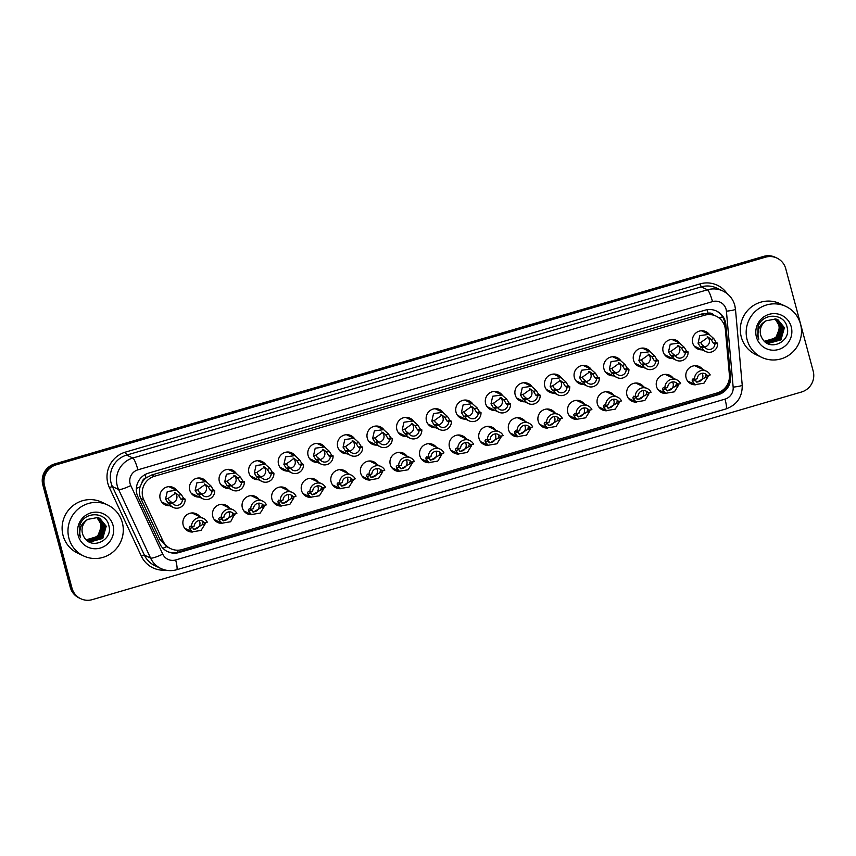 <?xml version="1.0" encoding="UTF-8"?>
<svg xmlns="http://www.w3.org/2000/svg" width="856" height="856" viewBox="0 0 856 856"><rect width="100%" height="100%" fill="white"/><g stroke="black" fill="none" stroke-linecap="round" stroke-linejoin="round"><path stroke-width="1.28" d="M187.956 529.8A9.587 9.363 -64.7 0 1 185.987 529.704M192.654 532.015A9.587 9.363 -64.7 0 1 186.266 515.248A9.587 9.363 -64.7 0 1 199.865 516.724M217.542 521.144A9.587 9.363 -64.7 0 1 215.573 521.047M222.239 523.348A9.587 9.363 -64.7 0 1 215.851 506.581A9.587 9.363 -64.7 0 1 229.451 508.068M247.127 512.476A9.587 9.363 -64.7 0 1 245.158 512.38M251.825 514.691A9.587 9.363 -64.7 0 1 245.437 497.925A9.587 9.363 -64.7 0 1 259.036 499.412M276.713 503.82A9.587 9.363 -64.7 0 1 274.744 503.724M281.41 506.035A9.587 9.363 -64.7 0 1 275.022 489.268A9.587 9.363 -64.7 0 1 288.622 490.745M306.298 495.164A9.587 9.363 -64.7 0 1 304.329 495.068M310.995 497.368A9.587 9.363 -64.7 0 1 304.597 480.601A9.587 9.363 -64.7 0 1 318.207 482.089M335.884 486.497A9.587 9.363 -64.7 0 1 333.904 486.401M340.57 488.712A9.587 9.363 -64.7 0 1 334.182 471.945A9.587 9.363 -64.7 0 1 347.793 473.422M365.469 477.841A9.587 9.363 -64.7 0 1 363.49 477.744M370.156 480.045A9.587 9.363 -64.7 0 1 363.768 463.278A9.587 9.363 -64.7 0 1 377.368 464.765M395.055 469.174A9.587 9.363 -64.7 0 1 393.075 469.077M399.741 471.389A9.587 9.363 -64.7 0 1 393.353 454.622A9.587 9.363 -64.7 0 1 406.953 456.098M424.64 460.517A9.587 9.363 -64.7 0 1 422.661 460.421M429.327 462.721A9.587 9.363 -64.7 0 1 422.939 445.955A9.587 9.363 -64.7 0 1 436.539 447.442M454.215 451.861A9.587 9.363 -64.7 0 1 452.246 451.754M458.912 454.065A9.587 9.363 -64.7 0 1 452.524 437.298A9.587 9.363 -64.7 0 1 466.124 438.786M483.8 443.194A9.587 9.363 -64.7 0 1 481.832 443.098M488.498 445.409A9.587 9.363 -64.7 0 1 482.11 428.642A9.587 9.363 -64.7 0 1 495.71 430.119M513.386 434.538A9.587 9.363 -64.7 0 1 511.417 434.441M518.083 436.742A9.587 9.363 -64.7 0 1 511.695 419.975A9.587 9.363 -64.7 0 1 525.295 421.462M542.971 425.871A9.587 9.363 -64.7 0 1 541.003 425.774M547.669 428.086A9.587 9.363 -64.7 0 1 541.281 411.319A9.587 9.363 -64.7 0 1 554.881 412.795M572.557 417.214A9.587 9.363 -64.7 0 1 570.588 417.118M577.254 419.419A9.587 9.363 -64.7 0 1 570.866 402.652A9.587 9.363 -64.7 0 1 584.466 404.139M602.143 408.547A9.587 9.363 -64.7 0 1 600.174 408.451M606.829 410.762A9.587 9.363 -64.7 0 1 600.441 393.995A9.587 9.363 -64.7 0 1 614.052 395.472M631.728 399.891A9.587 9.363 -64.7 0 1 629.749 399.795M636.415 402.095A9.587 9.363 -64.7 0 1 630.027 385.328A9.587 9.363 -64.7 0 1 643.637 386.816M661.313 391.235A9.587 9.363 -64.7 0 1 659.334 391.128M666 393.439A9.587 9.363 -64.7 0 1 659.612 376.672A9.587 9.363 -64.7 0 1 673.212 378.159M690.899 382.568A9.587 9.363 -64.7 0 1 688.92 382.471M695.586 384.783A9.587 9.363 -64.7 0 1 689.198 368.016A9.587 9.363 -64.7 0 1 702.797 369.492M164.962 503.51A9.587 9.363 -64.7 0 1 162.993 503.414M169.627 505.714A9.587 9.363 -64.7 0 1 163.261 488.947A9.587 9.363 -64.7 0 1 176.871 490.445M194.547 494.843A9.587 9.363 -64.7 0 1 192.568 494.747M199.213 497.058A9.587 9.363 -64.7 0 1 192.846 480.291A9.587 9.363 -64.7 0 1 206.457 481.778M224.133 486.187A9.587 9.363 -64.7 0 1 222.153 486.09M228.798 488.391A9.587 9.363 -64.7 0 1 222.432 471.624A9.587 9.363 -64.7 0 1 236.042 473.122M253.718 477.52A9.587 9.363 -64.7 0 1 251.739 477.423M258.384 479.735A9.587 9.363 -64.7 0 1 252.017 462.968A9.587 9.363 -64.7 0 1 265.627 464.466M283.304 468.863A9.587 9.363 -64.7 0 1 281.324 468.767M287.969 471.078A9.587 9.363 -64.7 0 1 281.603 454.311A9.587 9.363 -64.7 0 1 295.213 455.799M312.879 460.207A9.587 9.363 -64.7 0 1 310.91 460.1M317.555 462.411A9.587 9.363 -64.7 0 1 311.188 445.644A9.587 9.363 -64.7 0 1 324.799 447.142M342.464 451.54A9.587 9.363 -64.7 0 1 340.495 451.444M347.14 453.755A9.587 9.363 -64.7 0 1 340.774 436.988A9.587 9.363 -64.7 0 1 354.384 438.475M372.05 442.884A9.587 9.363 -64.7 0 1 370.081 442.787M376.715 445.088A9.587 9.363 -64.7 0 1 370.359 428.321A9.587 9.363 -64.7 0 1 383.97 429.819M401.635 434.217A9.587 9.363 -64.7 0 1 399.666 434.12M406.3 436.432A9.587 9.363 -64.7 0 1 399.945 419.665A9.587 9.363 -64.7 0 1 413.555 421.152M431.221 425.56A9.587 9.363 -64.7 0 1 429.252 425.464M435.886 427.765A9.587 9.363 -64.7 0 1 429.53 410.998A9.587 9.363 -64.7 0 1 443.14 412.496M460.806 416.893A9.587 9.363 -64.7 0 1 458.837 416.797M465.471 419.108A9.587 9.363 -64.7 0 1 459.105 402.341A9.587 9.363 -64.7 0 1 472.715 403.839M490.392 408.237A9.587 9.363 -64.7 0 1 488.412 408.141M495.057 410.452A9.587 9.363 -64.7 0 1 488.69 393.685A9.587 9.363 -64.7 0 1 502.301 395.172M519.977 399.581A9.587 9.363 -64.7 0 1 517.998 399.474M524.642 401.785A9.587 9.363 -64.7 0 1 518.276 385.018A9.587 9.363 -64.7 0 1 531.886 386.516M549.563 390.914A9.587 9.363 -64.7 0 1 547.583 390.817M554.228 393.129A9.587 9.363 -64.7 0 1 547.861 376.362A9.587 9.363 -64.7 0 1 561.472 377.849M579.138 382.258A9.587 9.363 -64.7 0 1 577.169 382.161M583.813 384.462A9.587 9.363 -64.7 0 1 577.447 367.695A9.587 9.363 -64.7 0 1 591.057 369.193M608.723 373.591A9.587 9.363 -64.7 0 1 606.754 373.494M613.399 375.805A9.587 9.363 -64.7 0 1 607.032 359.039A9.587 9.363 -64.7 0 1 620.643 360.526M638.308 364.934A9.587 9.363 -64.7 0 1 636.34 364.838M642.974 367.138A9.587 9.363 -64.7 0 1 636.618 350.372A9.587 9.363 -64.7 0 1 650.228 351.87M667.894 356.267A9.587 9.363 -64.7 0 1 665.925 356.171M672.559 358.482A9.587 9.363 -64.7 0 1 666.203 341.715A9.587 9.363 -64.7 0 1 679.814 343.213M697.48 347.611A9.587 9.363 -64.7 0 1 695.511 347.515M702.145 349.826A9.587 9.363 -64.7 0 1 695.789 333.059A9.587 9.363 -64.7 0 1 709.399 334.546M725.374 329.614A16.917 16.521 115.3 0 0 704.509 315.243L154.487 476.268A16.917 16.521 115.3 0 0 143.797 499.872L162.897 540.799A16.917 16.521 115.3 0 0 182.253 549.552L717.2 392.936A16.917 16.521 115.3 0 0 729.398 374.96L725.374 329.614M142 482.559A16.917 16.521 -64.7 0 1 146.312 477.744L146.034 477.819A5.639 5.511 115.3 0 0 142 482.559L140.106 486.818C138.907 490.809 139.143 494.682 140.812 498.46L159.911 539.387L166.663 546.684L170.676 548.653M713.904 315.104A5.639 5.511 115.3 0 0 708.115 313.275L707.837 313.36A16.917 16.521 -64.7 0 1 713.369 314.848L716.087 316.142M707.837 313.36L701.792 313.959L151.769 474.973L146.312 477.744M703.397 330.865A9.587 9.363 -64.7 0 1 704.723 332.331M170.879 486.754A9.587 9.363 -64.7 0 1 172.195 488.22M200.465 478.097A9.587 9.363 -64.7 0 1 201.781 479.563M230.039 469.441A9.587 9.363 -64.7 0 1 231.366 470.896M259.625 460.774A9.587 9.363 -64.7 0 1 260.952 462.24M289.21 452.118A9.587 9.363 -64.7 0 1 290.537 453.573M318.796 443.451A9.587 9.363 -64.7 0 1 320.123 444.917M348.381 434.795A9.587 9.363 -64.7 0 1 349.708 436.26M377.967 426.127A9.587 9.363 -64.7 0 1 379.294 427.593M407.552 417.471A9.587 9.363 -64.7 0 1 408.879 418.937M437.138 408.815A9.587 9.363 -64.7 0 1 438.465 410.27M466.723 400.148A9.587 9.363 -64.7 0 1 468.039 401.614M496.298 391.492A9.587 9.363 -64.7 0 1 497.625 392.947M525.884 382.825A9.587 9.363 -64.7 0 1 527.21 384.291M555.469 374.168A9.587 9.363 -64.7 0 1 556.796 375.634M585.055 365.501A9.587 9.363 -64.7 0 1 586.381 366.967M614.64 356.845A9.587 9.363 -64.7 0 1 615.967 358.311M644.226 348.189A9.587 9.363 -64.7 0 1 645.552 349.644M673.811 339.522A9.587 9.363 -64.7 0 1 675.138 340.988M696.805 365.822A9.587 9.363 -64.7 0 1 698.132 367.288M193.873 513.054A9.587 9.363 -64.7 0 1 195.2 514.52M223.459 504.398A9.587 9.363 -64.7 0 1 224.786 505.853M253.044 495.731A9.587 9.363 -64.7 0 1 254.371 497.197M282.63 487.075A9.587 9.363 -64.7 0 1 283.957 488.541M312.215 478.408A9.587 9.363 -64.7 0 1 313.531 479.874M341.801 469.751A9.587 9.363 -64.7 0 1 343.117 471.217M371.376 461.084A9.587 9.363 -64.7 0 1 372.702 462.55M400.961 452.428A9.587 9.363 -64.7 0 1 402.288 453.894M430.547 443.772A9.587 9.363 -64.7 0 1 431.873 445.227M460.132 435.105A9.587 9.363 -64.7 0 1 461.459 436.571M489.718 426.449A9.587 9.363 -64.7 0 1 491.044 427.914M519.303 417.781A9.587 9.363 -64.7 0 1 520.63 419.247M548.889 409.125A9.587 9.363 -64.7 0 1 550.215 410.591M578.474 400.458A9.587 9.363 -64.7 0 1 579.801 401.924M608.06 391.802A9.587 9.363 -64.7 0 1 609.376 393.268M637.634 383.146A9.587 9.363 -64.7 0 1 638.961 384.601M667.22 374.479A9.587 9.363 -64.7 0 1 668.547 375.945M44.533 485.684L43.667 485.266A16.917 16.521 -64.7 0 1 55.351 464.401L764.526 256.789A16.917 16.521 -64.7 0 1 776.103 257.688A16.917 16.521 -64.7 0 0 764.526 256.789L55.351 464.401A16.917 16.521 -64.7 0 0 43.667 485.266L71.123 587.719L43.667 485.266L42.8 484.86A16.917 16.521 -64.7 0 1 54.484 463.995L763.659 256.383A16.917 16.521 -64.7 0 1 775.226 257.271L776.97 258.095A16.917 16.521 -64.7 0 1 785.744 268.688L813.2 371.14A16.917 16.521 -64.7 0 1 801.516 392.005L92.341 599.617A16.917 16.521 -64.7 0 1 71.99 588.136L44.533 485.684A16.917 16.521 -64.7 0 1 56.218 464.819L765.392 257.207A16.917 16.521 -64.7 0 1 776.97 258.095M80.774 598.729L79.897 598.312A16.917 16.521 -64.7 0 1 71.123 587.719A16.917 16.521 -64.7 0 0 79.897 598.312L79.03 597.905A16.917 16.521 -64.7 0 1 70.256 587.312L42.8 484.86M725.364 321.685A16.917 16.521 115.3 0 0 705.012 310.193L148.57 473.101A16.917 16.521 115.3 0 0 137.88 496.705L159.837 543.774A16.917 16.521 115.3 0 0 179.193 552.516L718.302 394.691A16.917 16.521 115.3 0 0 730.5 376.704L725.867 324.563A16.917 16.521 115.3 0 0 725.364 321.685M716.14 310.889A16.917 16.521 -64.7 0 1 725 324.156L729.633 376.298A16.917 16.521 -64.7 0 1 717.435 394.284L178.326 552.109A16.917 16.521 -64.7 0 1 167.188 551.414M714.91 344.016L713.423 343.31L711.068 339.425L708.265 337.125L700.829 342.421L701.406 344.208L704.723 347.001A5.639 5.511 115.3 0 0 714.91 344.016L717.66 343.213L716.172 342.507L713.808 338.612L709.057 334.386L701.417 330.769M704.499 346.894A5.639 5.511 115.3 0 0 707.217 336.729M717.66 343.213A8.453 8.26 115.3 0 1 701.963 347.804L700.476 347.097L698.079 343.224L699.801 335.606L709.057 334.386M701.963 347.804L704.723 347.001M694.826 379.165L696.848 382.268L705.301 377.464L705.965 375.035L707.463 375.741A5.639 5.511 115.3 0 0 697.265 378.726L694.516 379.529L693.028 378.823L692.151 379.946L692.322 381.262L695.233 384.622L687.593 381.006M696.035 381.755A5.639 5.511 115.3 0 0 702.102 373.291M707.463 375.741L710.213 374.939A8.453 8.26 115.3 0 0 694.516 379.529M708.18 375.26L708.051 376.651L704.007 383.167L695.233 384.622M685.324 352.683L683.837 351.976L681.483 348.082L678.68 345.781L671.243 351.078L671.821 352.865L675.138 355.657A5.639 5.511 115.3 0 0 685.324 352.683L688.085 351.87L686.587 351.163L684.222 347.279L679.471 343.042L671.842 339.425M674.924 355.561A5.639 5.511 115.3 0 0 677.631 345.385M688.085 351.87A8.453 8.26 115.3 0 1 672.388 356.471L670.89 355.764L668.493 351.88L670.216 344.273L679.471 343.042M672.388 356.471L675.138 355.657M655.739 361.339L654.252 360.633L651.898 356.738L649.094 354.448L641.658 359.734L642.246 361.532L645.552 364.324A5.639 5.511 115.3 0 0 655.739 361.339L658.499 360.536L657.012 359.83L654.637 355.935L649.886 351.698L642.257 348.082M645.338 364.217A5.639 5.511 115.3 0 0 648.056 354.052M658.499 360.536A8.453 8.26 115.3 0 1 642.803 365.127L641.315 364.421L638.918 360.547L640.641 352.929L649.886 351.698M642.803 365.127L645.552 364.324M626.153 369.995L624.666 369.3L622.312 365.405L619.509 363.105L612.072 368.401L612.661 370.188L615.967 372.981A5.639 5.511 115.3 0 0 626.153 369.995L628.914 369.193L627.427 368.487L625.051 364.603L620.311 360.365L612.671 356.749M615.753 372.884A5.639 5.511 115.3 0 0 618.471 362.709M628.914 369.193A8.453 8.26 115.3 0 1 613.217 373.794L611.73 373.088L609.333 369.204L611.056 361.596L620.311 360.365M613.217 373.794L615.967 372.981M596.568 378.662L595.081 377.956L592.727 374.061L589.923 371.772L582.487 377.057L583.075 378.855L586.381 381.648A5.639 5.511 115.3 0 0 596.568 378.662L599.328 377.86L597.841 377.154L595.476 373.259L590.726 369.022L583.086 365.405M586.167 381.541A5.639 5.511 115.3 0 0 588.885 371.376M599.328 377.86A8.453 8.26 115.3 0 1 583.632 382.45L582.144 381.744L579.747 377.86L581.47 370.252L590.726 369.022M583.632 382.45L586.381 381.648M665.24 387.822L667.263 390.935L675.716 386.12L676.39 383.691L677.877 384.398A5.639 5.511 115.3 0 0 667.68 387.383L664.93 388.185L663.443 387.49L662.565 388.603L662.737 389.919L665.647 393.289L658.007 389.673M666.45 390.411A5.639 5.511 115.3 0 0 672.527 381.958M677.877 384.398L680.627 383.595A8.453 8.26 115.3 0 0 664.93 388.185M678.594 383.916L678.466 385.318L674.421 391.823L665.647 393.289M635.655 396.489L637.677 399.591L646.13 394.776L646.804 392.358L648.292 393.065A5.639 5.511 115.3 0 0 638.105 396.039L635.345 396.852L633.857 396.146L632.991 397.27L633.151 398.586L636.062 401.945L628.432 398.329M636.875 399.078A5.639 5.511 115.3 0 0 642.942 390.614M648.292 393.065L651.042 392.251A8.453 8.26 115.3 0 0 635.345 396.852M649.009 392.583L648.88 393.974L644.836 400.49L636.062 401.945M606.069 405.145L608.102 408.259L616.555 403.444L617.219 401.015L618.706 401.721A5.639 5.511 115.3 0 0 608.52 404.706L605.759 405.509L604.272 404.802L603.405 405.926L603.566 407.242L606.487 410.602L598.847 406.985M607.289 407.734A5.639 5.511 115.3 0 0 613.356 399.271M618.706 401.721L621.456 400.918A8.453 8.26 115.3 0 0 605.759 405.509M619.423 401.239L619.295 402.641L615.25 409.147L606.487 410.602M747.128 339.736A28.184 27.542 -64.7 0 1 756.18 310.621A28.184 27.542 -64.7 0 1 785.894 306.437A28.184 27.542 -64.7 0 1 800.531 324.103A28.184 27.542 -64.7 0 1 791.479 353.207A28.184 27.542 -64.7 0 1 761.765 357.391A28.184 27.542 -64.7 0 1 747.128 339.736M761.765 357.391L755.902 354.619A28.184 27.542 -64.7 0 1 741.264 336.954A28.184 27.542 -64.7 0 1 750.316 307.85A28.184 27.542 -64.7 0 1 780.03 303.666L785.894 306.437M779.292 329.218L778.896 325.034L774.99 318.828A12.744 12.455 -64.7 0 1 777.409 321.589L778.907 325.055L779.292 329.218L776.007 337.136L768.624 341.512M766.206 342.4L768.324 343.149L780.619 339.725L784.053 327.506L777.804 319.695M764.654 341.501L768.667 343.31L780.961 339.885L784.406 327.677L777.976 319.78L775.771 318.988L766.056 320.797A12.744 12.455 -64.7 0 0 762.289 338.559C769.565 352.009 791.286 341.598 787.145 327.484C784.727 312.868 762.482 312.429 758.127 326.489L757.742 336.365L758.801 339.211L758.106 336.194C757.496 329.153 760.149 324.017 766.056 320.797M765.532 342.047L766.944 342.496L779.238 339.072L782.684 326.853L777.098 319.406M765.692 342.143L767.286 342.657L779.591 339.233L783.026 327.024L777.28 319.47M764.879 341.651L777.869 338.42L781.303 326.2L776.371 319.16M765.039 341.747L778.211 338.58L781.646 326.371L776.553 319.213M764.376 341.234L776.488 337.767L779.923 325.548L775.622 318.956M764.483 341.341L776.831 337.927L780.265 325.719L775.814 318.999M777.409 321.589L775.044 318.839M791.244 326.821A18.383 17.965 -64.7 0 1 778.543 349.494A18.383 17.965 -64.7 0 1 756.415 337.018A18.383 17.965 -64.7 0 1 769.116 314.334A18.383 17.965 -64.7 0 1 791.244 326.821M68.929 538.274A28.184 27.542 -64.7 0 1 77.982 509.17A28.184 27.542 -64.7 0 1 107.696 504.987A28.184 27.542 -64.7 0 1 122.333 522.642A28.184 27.542 -64.7 0 1 113.281 551.745A28.184 27.542 -64.7 0 1 83.567 555.929A28.184 27.542 -64.7 0 1 68.929 538.274M83.567 555.929L77.703 553.158A28.184 27.542 -64.7 0 1 63.066 535.503A28.184 27.542 -64.7 0 1 72.118 506.388A28.184 27.542 -64.7 0 1 101.832 502.205L107.696 504.987M96.803 517.377A12.744 12.455 -64.7 0 1 99.21 520.138L100.708 523.605L101.094 527.767L97.809 535.674L90.426 540.061M88.008 540.949L90.126 541.688L102.42 538.264L105.855 526.055L99.606 518.244M86.456 540.04L90.469 541.859L102.763 538.435L106.208 526.215L99.778 518.319L97.573 517.538L87.858 519.346A12.744 12.455 -64.7 0 0 84.091 537.108C91.367 550.547 113.088 540.136 108.947 526.033C106.529 511.406 84.284 510.968 79.929 525.038L79.544 534.904L80.603 537.75L79.908 534.733C79.298 527.692 81.951 522.567 87.858 519.346M87.333 540.585L88.746 541.035L101.04 537.611L104.486 525.402L98.9 517.944M87.494 540.682L89.088 541.206L101.393 537.782L104.828 525.563L99.082 518.019M86.681 540.19L99.671 536.958L103.105 524.749L98.172 517.698M86.841 540.297L100.013 537.129L103.448 524.91L98.354 517.762M86.178 539.783L98.29 536.305L101.725 524.097L97.424 517.495M86.285 539.89L98.633 536.477L102.067 524.257L97.616 517.548M99.21 520.138L96.846 517.377M113.046 525.359A18.383 17.965 -64.7 0 1 100.345 548.043A18.383 17.965 -64.7 0 1 78.217 535.556A18.383 17.965 -64.7 0 1 90.918 512.872A18.383 17.965 -64.7 0 1 113.046 525.359M566.993 387.319L565.495 386.612L563.141 382.728L560.338 380.428L552.912 385.724L553.49 387.511L556.796 390.304A5.639 5.511 115.3 0 0 566.993 387.319L569.743 386.516L568.256 385.81L565.891 381.926L561.14 377.689L553.5 374.072M556.582 390.197A5.639 5.511 115.3 0 0 559.3 380.032M569.743 386.516A8.453 8.26 115.3 0 1 554.046 391.106L552.559 390.411L550.162 386.527L551.885 378.908L561.14 377.689M554.046 391.106L556.796 390.304M537.408 395.986L535.92 395.279L533.556 391.385L530.752 389.084L523.326 394.381L523.904 396.178L527.21 398.96A5.639 5.511 115.3 0 0 537.408 395.986L540.157 395.172L538.67 394.466L536.305 390.582L531.555 386.345L523.915 382.728M526.996 398.864A5.639 5.511 115.3 0 0 529.714 388.699M540.157 395.172A8.453 8.26 115.3 0 1 524.461 399.773L522.973 399.067L520.576 395.183L522.299 387.575L531.555 386.345M524.461 399.773L527.21 398.96M507.822 404.642L506.335 403.936L503.97 400.052L501.177 397.751L493.741 403.048L494.319 404.835L497.636 407.627A5.639 5.511 115.3 0 0 507.822 404.642L510.572 403.839L509.085 403.133L506.72 399.238L501.969 395.012L494.329 391.395M497.411 407.52A5.639 5.511 115.3 0 0 500.129 397.355M510.572 403.839A8.453 8.26 115.3 0 1 494.875 408.43L493.388 407.724L490.991 403.85L492.714 396.232L501.969 395.012M494.875 408.43L497.636 407.627M576.484 413.812L578.517 416.915L586.97 412.1L587.633 409.682L589.121 410.388A5.639 5.511 115.3 0 0 578.934 413.362L576.174 414.176L574.686 413.469L573.82 414.593L573.98 415.898L576.901 419.269L569.261 415.652M577.704 416.39A5.639 5.511 115.3 0 0 583.771 407.938M589.121 410.388L591.87 409.575A8.453 8.26 115.3 0 0 576.174 414.176M589.838 409.896L589.709 411.297L585.665 417.814L576.901 419.269M546.898 422.468L548.931 425.571L557.384 420.767L558.048 418.338L559.535 419.044A5.639 5.511 115.3 0 0 549.349 422.029L546.588 422.832L545.101 422.126L544.234 423.249L544.405 424.565L547.316 427.925L539.676 424.309M548.118 425.058A5.639 5.511 115.3 0 0 554.185 416.594M559.535 419.044L562.285 418.242A8.453 8.26 115.3 0 0 546.588 422.832M560.252 418.563L560.124 419.964L556.079 426.47L547.316 427.925M517.313 431.135L519.346 434.238L527.799 429.423L528.462 427.005L529.95 427.7A5.639 5.511 115.3 0 0 519.763 430.686L517.013 431.499L515.515 430.793L514.649 431.916L514.82 433.222L517.73 436.592L510.09 432.976M518.533 433.714A5.639 5.511 115.3 0 0 524.6 425.261M529.95 427.7L532.71 426.898A8.453 8.26 115.3 0 0 517.013 431.499M530.667 427.219L530.538 428.621L526.504 435.137L517.73 436.592M528.002 428L528.462 427.005M478.237 413.309L476.749 412.603L474.385 408.708L471.592 406.407L464.155 411.704L464.733 413.491L468.05 416.284A5.639 5.511 115.3 0 0 478.237 413.309L480.986 412.496L479.499 411.79L477.134 407.905L472.384 403.668L464.744 400.052M467.825 416.187A5.639 5.511 115.3 0 0 470.543 406.012M480.986 412.496A8.453 8.26 115.3 0 1 465.29 417.097L463.802 416.39L461.405 412.506L463.128 404.899L472.384 403.668M465.29 417.097L468.05 416.284M448.651 421.965L447.164 421.259L444.799 417.364L442.006 415.074L434.57 420.36L435.148 422.158L438.465 424.95A5.639 5.511 115.3 0 0 448.651 421.965L451.401 421.163L449.914 420.457L447.549 416.562L442.798 412.325L435.158 408.708M438.24 424.844A5.639 5.511 115.3 0 0 440.958 414.679M451.401 421.163A8.453 8.26 115.3 0 1 435.704 425.753L434.217 425.047L431.82 421.173L433.543 413.555L442.798 412.325M435.704 425.753L438.465 424.95M419.065 430.622L417.578 429.926L415.224 426.031L412.421 423.731L404.984 429.027L405.562 430.814L408.879 433.607A5.639 5.511 115.3 0 0 419.065 430.622L421.815 429.819L420.328 429.113L417.963 425.229L413.213 420.992L405.573 417.375M408.654 433.51A5.639 5.511 115.3 0 0 411.372 423.335M421.815 429.819A8.453 8.26 115.3 0 1 406.119 434.42L404.631 433.714L402.234 429.83L403.957 422.222L413.213 420.992M406.119 434.42L408.879 433.607M389.48 439.289L387.993 438.582L385.639 434.688L382.835 432.398L375.399 437.684L375.977 439.481L379.294 442.274A5.639 5.511 115.3 0 0 389.48 439.289L392.241 438.486L390.743 437.78L388.378 433.885L383.627 429.648L375.998 426.031M379.08 442.167A5.639 5.511 115.3 0 0 381.787 432.002M392.241 438.486A8.453 8.26 115.3 0 1 376.544 443.076L375.046 442.37L372.649 438.486L374.372 430.878L383.627 429.648M376.544 443.076L379.294 442.274M359.895 447.945L358.407 447.239L356.053 443.355L353.25 441.054L345.813 446.351L346.402 448.137L349.708 450.93A5.639 5.511 115.3 0 0 359.895 447.945L362.655 447.142L361.168 446.436L358.792 442.552L354.052 438.315L346.413 434.698M349.494 450.823A5.639 5.511 115.3 0 0 352.212 440.658M362.655 447.142A8.453 8.26 115.3 0 1 346.958 451.733L345.471 451.037L343.074 447.153L344.797 439.535L354.052 438.315M346.958 451.733L349.708 450.93M487.738 439.791L489.76 442.894L498.213 438.09L498.877 435.661L500.364 436.367A5.639 5.511 115.3 0 0 490.178 439.353L487.428 440.155L485.94 439.449L485.063 440.573L485.234 441.889L488.145 445.248L480.505 441.632M488.947 442.381A5.639 5.511 115.3 0 0 495.014 433.917M500.364 436.367L503.125 435.565A8.453 8.26 115.3 0 0 487.428 440.155M501.081 435.886L500.963 437.277L496.919 443.793L488.145 445.248M458.153 448.448L460.175 451.561L468.628 446.746L469.291 444.318L470.779 445.024A5.639 5.511 115.3 0 0 460.592 448.009L457.842 448.812L456.355 448.105L455.478 449.229L455.649 450.545L458.559 453.915L450.919 450.299M459.362 451.037A5.639 5.511 115.3 0 0 465.429 442.584M470.779 445.024L473.539 444.221A8.453 8.26 115.3 0 0 457.842 448.812M471.495 444.542L471.378 445.944L467.333 452.45L458.559 453.915M428.567 457.115L430.589 460.218L439.042 455.403L439.706 452.985L441.193 453.691A5.639 5.511 115.3 0 0 431.007 456.665L428.257 457.479L426.77 456.772L425.892 457.896L426.063 459.212L428.974 462.572L421.334 458.955M429.776 459.704A5.639 5.511 115.3 0 0 435.843 451.24M441.193 453.691L443.954 452.878A8.453 8.26 115.3 0 0 428.257 457.479M441.91 453.209L441.792 454.6L437.748 461.117L428.974 462.572M398.982 465.771L401.004 468.885L409.457 464.07L410.12 461.641L411.618 462.347A5.639 5.511 115.3 0 0 401.421 465.332L398.671 466.135L397.184 465.429L396.307 466.552L396.478 467.868L399.388 471.228L391.748 467.611M400.191 468.36A5.639 5.511 115.3 0 0 406.258 459.897M411.618 462.347L414.368 461.545A8.453 8.26 115.3 0 0 398.671 466.135M412.335 461.865L412.207 463.267L408.162 469.773L399.388 471.228M369.396 474.438L371.418 477.541L379.871 472.726L380.546 470.308L382.033 471.014A5.639 5.511 115.3 0 0 371.836 473.989L369.086 474.802L367.599 474.096L366.721 475.219L366.892 476.525L369.803 479.895L362.174 476.278M370.605 477.017A5.639 5.511 115.3 0 0 376.683 468.564M382.033 471.014L384.783 470.201A8.453 8.26 115.3 0 0 369.086 474.802M382.75 470.522L382.621 471.924L378.577 478.44L369.803 479.895M330.309 456.612L328.822 455.906L326.468 452.011L323.664 449.71L316.228 455.007L316.816 456.804L320.123 459.586A5.639 5.511 115.3 0 0 330.309 456.612L333.07 455.799L331.582 455.092L329.207 451.208L324.467 446.971L316.827 443.355M319.909 459.49A5.639 5.511 115.3 0 0 322.626 449.325M333.07 455.799A8.453 8.26 115.3 0 1 317.373 460.4L315.885 459.693L313.489 455.809L315.211 448.202L324.467 446.971M317.373 460.4L320.123 459.586M300.724 465.268L299.236 464.562L296.882 460.667L294.079 458.377L286.642 463.674L287.231 465.461L290.537 468.253A5.639 5.511 115.3 0 0 300.724 465.268L303.484 464.466L301.997 463.759L299.632 459.865L294.881 455.638L287.242 452.022M290.323 468.146A5.639 5.511 115.3 0 0 293.041 457.981M303.484 464.466A8.453 8.26 115.3 0 1 287.787 469.056L286.3 468.35L283.903 464.476L285.626 456.858L294.881 455.638M287.787 469.056L290.537 468.253M271.149 473.935L269.651 473.229L267.297 469.334L264.493 467.034L257.067 472.33L257.645 474.117L260.952 476.91A5.639 5.511 115.3 0 0 271.149 473.935L273.899 473.122L272.411 472.416L270.047 468.532L265.296 464.294L257.656 460.678M260.738 476.813A5.639 5.511 115.3 0 0 263.455 466.638M273.899 473.122A8.453 8.26 115.3 0 1 258.202 477.723L256.714 477.017L254.318 473.133L256.04 465.525L265.296 464.294M258.202 477.723L260.952 476.91M241.563 482.591L240.076 481.885L237.711 477.99L234.908 475.701L227.482 480.986L228.06 482.784L231.366 485.577A5.639 5.511 115.3 0 0 241.563 482.591L244.313 481.789L242.826 481.083L240.461 477.188L235.71 472.951L228.071 469.334M231.152 485.47A5.639 5.511 115.3 0 0 233.87 475.305M244.313 481.789A8.453 8.26 115.3 0 1 228.616 486.379L227.129 485.673L224.732 481.8L226.455 474.181L235.71 472.951M228.616 486.379L231.366 485.577M211.978 491.248L210.49 490.552L208.126 486.657L205.333 484.357L197.897 489.653L198.474 491.44L201.791 494.233A5.639 5.511 115.3 0 0 211.978 491.248L214.728 490.445L213.24 489.739L210.876 485.855L206.125 481.618L198.485 478.001M201.567 494.137A5.639 5.511 115.3 0 0 204.284 483.961M214.728 490.445A8.453 8.26 115.3 0 1 199.031 495.046L197.543 494.34L195.147 490.456L196.869 482.848L206.125 481.618M199.031 495.046L201.791 494.233M182.392 499.915L180.905 499.209L178.54 495.314L175.748 493.024L168.311 498.31L168.889 500.107L172.206 502.9A5.639 5.511 115.3 0 0 182.392 499.915L185.142 499.112L183.655 498.406L181.29 494.511L176.539 490.274L168.9 486.657M171.981 502.793A5.639 5.511 115.3 0 0 174.699 492.628M185.142 499.112A8.453 8.26 115.3 0 1 169.445 503.703L167.958 502.996L165.561 499.112L167.284 491.505L176.539 490.274M169.445 503.703L172.206 502.9M339.811 483.094L341.844 486.197L350.286 481.393L350.96 478.964L352.447 479.67A5.639 5.511 115.3 0 0 342.261 482.656L339.5 483.458L338.013 482.752L337.146 483.875L337.307 485.192L340.217 488.551L332.588 484.935M341.03 485.684A5.639 5.511 115.3 0 0 347.097 477.22M352.447 479.67L355.197 478.868A8.453 8.26 115.3 0 0 339.5 483.458M353.164 479.189L353.036 480.591L348.991 487.096L340.217 488.551M310.225 491.761L312.258 494.864L320.711 490.049L321.375 487.631L322.862 488.327A5.639 5.511 115.3 0 0 312.675 491.312L309.915 492.125L308.428 491.419L307.561 492.542L307.721 493.848L310.642 497.218L303.003 493.602M311.445 494.34A5.639 5.511 115.3 0 0 317.512 485.887M322.862 488.327L325.612 487.524A8.453 8.26 115.3 0 0 309.915 492.125M323.579 487.845L323.45 489.247L319.406 495.763L310.642 497.218M280.64 500.418L282.673 503.521L291.126 498.716L291.789 496.287L293.276 496.994A5.639 5.511 115.3 0 0 283.09 499.979L280.329 500.781L278.842 500.075L277.975 501.199L278.136 502.515L281.057 505.875L273.417 502.258M281.859 503.007A5.639 5.511 115.3 0 0 287.926 494.543M293.276 496.994L296.026 496.18A8.453 8.26 115.3 0 0 280.329 500.781M293.993 496.512L293.865 497.903L289.82 504.419L281.057 505.875M251.054 509.074L253.087 512.188L261.54 507.373L262.204 504.944L263.691 505.65A5.639 5.511 115.3 0 0 253.504 508.635L250.744 509.438L249.256 508.732L248.39 509.855L248.561 511.171L251.471 514.542L243.832 510.925M252.274 511.663A5.639 5.511 115.3 0 0 258.341 503.21M263.691 505.65L266.441 504.847A8.453 8.26 115.3 0 0 250.744 509.438M264.408 505.168L264.279 506.57L260.235 513.076L251.471 514.542M221.479 517.741L223.502 520.844L231.955 516.029L232.618 513.611L234.105 514.317A5.639 5.511 115.3 0 0 223.919 517.292L221.169 518.105L219.671 517.399L218.804 518.522L218.976 519.838L221.886 523.198L214.246 519.581M222.688 520.33A5.639 5.511 115.3 0 0 228.755 511.867M234.105 514.317L236.866 513.504A8.453 8.26 115.3 0 0 221.169 518.105M234.822 513.835L230.66 521.743L221.886 523.198M191.894 526.397L193.916 529.5L202.369 524.696L203.032 522.267L204.52 522.973A5.639 5.511 115.3 0 0 194.333 525.959L191.584 526.761L190.096 526.055L189.219 527.178L189.39 528.494L192.3 531.854L184.661 528.238M193.103 528.987A5.639 5.511 115.3 0 0 199.17 520.523M204.52 522.973L207.28 522.171A8.453 8.26 115.3 0 0 191.584 526.761M205.237 522.492L205.119 523.893L201.074 530.399L192.3 531.854M136.339 488.476A16.917 2.803 -25 0 0 140.106 486.818M708.115 313.275A16.917 2.718 -106.3 0 0 707.099 309.733M717.895 394.135A16.917 2.718 -106.3 0 0 717.606 392.818M728.263 382.782A16.917 1.851 -5.1 0 0 729.002 382.643M177.663 552.291A16.917 2.718 -106.3 0 0 177.181 550.205M718.612 317.63A16.917 1.851 -5.1 0 0 722.678 316.988M162.929 548.268A16.917 2.803 -25 0 0 166.663 546.684M146.034 477.819A16.917 2.718 -106.3 0 0 145.103 474.556M701.792 313.959L704.509 315.243M159.911 539.387L162.897 540.799M140.812 498.46L143.797 499.872M151.769 474.973L154.487 476.268M54.484 463.995L56.218 464.819M763.659 256.383L765.392 257.207M70.256 587.312L71.99 588.136M726.07 309.262A11.278 11.021 115.3 0 0 712.502 301.612L137.902 469.826A11.278 11.021 115.3 0 0 130.775 485.555L162.747 554.121A11.278 11.021 115.3 0 0 175.651 559.952L725.021 399.121A11.278 11.021 115.3 0 0 733.153 387.137L726.412 311.188A11.278 11.021 115.3 0 0 726.07 309.262M162.747 554.121A11.278 1.862 -25 0 1 150.56 558.037L118.588 489.482A22.556 22.031 -64.7 0 1 132.841 458.014L707.441 289.799A22.556 22.031 -64.7 0 1 722.871 290.986L716.686 288.055A22.556 22.031 115.3 0 0 701.257 286.867L126.656 455.082A22.556 22.031 115.3 0 0 112.404 486.55L144.375 555.116A22.556 22.031 115.3 0 0 154.754 565.591L160.939 568.523A22.556 22.031 -64.7 0 1 150.56 558.037L144.375 555.116L141.326 556.09L109.354 487.535A25.37 24.792 -64.7 0 1 125.383 452.129L699.983 283.914L701.257 286.867L707.441 289.799A11.278 1.808 73.7 0 1 712.502 301.612M109.354 487.535L112.404 486.55L118.588 489.482A11.278 1.862 -25 0 0 130.775 485.555M699.983 283.914A25.37 24.792 -64.7 0 1 727.065 293.576M165.604 570.117A25.37 24.792 -64.7 0 1 141.326 556.09M137.902 469.826A11.278 1.808 73.7 0 0 132.841 458.014L126.656 455.082L125.383 452.129M175.651 559.952A11.278 1.808 73.7 0 1 176.657 569.743L726.016 408.922C737.037 404.824 742.441 396.884 742.216 385.104L735.465 309.166A11.278 1.241 -5.1 0 1 726.412 311.188M725.021 399.121A11.278 1.808 73.7 0 1 726.016 408.922M733.153 387.137A11.278 1.241 -5.1 0 0 742.216 385.104M725 324.156L725.867 324.563M729.633 376.298L730.5 376.704M717.435 394.284L718.302 394.691M178.326 552.109L179.193 552.516M702.765 330.78A9.587 9.363 -64.7 0 1 703.632 331.807M696.399 347.097A9.587 9.363 -64.7 0 1 695.051 347.076M698.079 343.224L700.829 342.421M711.068 339.425L713.808 338.612M713.423 343.31L716.172 342.507M700.476 347.097L703.236 346.295M689.808 382.054A9.587 9.363 -64.7 0 1 688.459 382.033M696.185 365.747A9.587 9.363 -64.7 0 1 697.052 366.775M708.051 376.651L705.301 377.464M695.072 380.46L692.322 381.262M673.18 339.447A9.587 9.363 -64.7 0 1 674.047 340.474M666.813 355.754A9.587 9.363 -64.7 0 1 665.465 355.743M668.493 351.88L671.243 351.078M681.483 348.082L684.222 347.279M683.837 351.976L686.587 351.163M670.89 355.764L673.651 354.951M643.594 348.103A9.587 9.363 -64.7 0 1 644.461 349.13M637.228 364.421A9.587 9.363 -64.7 0 1 635.88 364.399M638.918 360.547L641.658 359.734M651.898 356.738L654.637 355.935M654.252 360.633L657.012 359.83M641.315 364.421L644.065 363.618M614.009 356.77A9.587 9.363 -64.7 0 1 614.886 357.797M607.642 373.077A9.587 9.363 -64.7 0 1 606.294 373.055M609.333 369.204L612.072 368.401M622.312 365.405L625.051 364.603M624.666 369.3L627.427 368.487M611.73 373.088L614.48 372.274M584.434 365.426A9.587 9.363 -64.7 0 1 585.301 366.454M578.057 381.744A9.587 9.363 -64.7 0 1 576.709 381.723M579.747 377.86L582.487 377.057M592.727 374.061L595.476 373.259M595.081 377.956L597.841 377.154M582.144 381.744L584.894 380.941M660.222 390.711A9.587 9.363 -64.7 0 1 658.885 390.7M666.599 374.404A9.587 9.363 -64.7 0 1 667.466 375.431M678.466 385.318L675.716 386.12M665.487 389.116L662.737 389.919M630.637 399.377A9.587 9.363 -64.7 0 1 629.299 399.356M637.014 383.06A9.587 9.363 -64.7 0 1 637.88 384.087M648.88 393.974L646.13 394.776M635.901 397.773L633.151 398.586M601.051 408.034A9.587 9.363 -64.7 0 1 599.714 408.012M607.428 391.727A9.587 9.363 -64.7 0 1 608.295 392.754M619.295 402.641L616.555 403.444M606.316 406.44L603.566 407.242M554.848 374.093A9.587 9.363 -64.7 0 1 555.715 375.121M548.471 390.4A9.587 9.363 -64.7 0 1 547.123 390.379M550.162 386.527L552.912 385.724M563.141 382.728L565.891 381.926M565.495 386.612L568.256 385.81M552.559 390.411L555.309 389.598M525.263 382.75A9.587 9.363 -64.7 0 1 526.13 383.777M518.886 399.067A9.587 9.363 -64.7 0 1 517.548 399.046M520.576 395.183L523.326 394.381M533.556 391.385L536.305 390.582M535.92 395.279L538.67 394.466M522.973 399.067L525.723 398.265M495.678 391.406A9.587 9.363 -64.7 0 1 496.544 392.433M489.3 407.724A9.587 9.363 -64.7 0 1 487.963 407.702M490.991 403.85L493.741 403.048M503.97 400.052L506.72 399.238M506.335 403.936L509.085 403.133M493.388 407.724L496.138 406.921M571.476 416.701A9.587 9.363 -64.7 0 1 570.128 416.679M577.843 400.383A9.587 9.363 -64.7 0 1 578.71 401.411M589.709 411.297L586.97 412.1M576.73 415.096L573.98 415.898M541.891 425.357A9.587 9.363 -64.7 0 1 540.543 425.336M548.257 409.05A9.587 9.363 -64.7 0 1 549.124 410.078M560.124 419.964L557.384 420.767M547.145 423.763L544.405 424.565M512.305 434.024A9.587 9.363 -64.7 0 1 510.957 434.003M518.672 417.707A9.587 9.363 -64.7 0 1 519.538 418.734M530.538 428.621L527.799 429.423M517.559 432.419L514.82 433.222M466.092 400.073A9.587 9.363 -64.7 0 1 466.959 401.1M459.715 416.38A9.587 9.363 -64.7 0 1 458.377 416.358M461.405 412.506L464.155 411.704M474.385 408.708L477.134 407.905M476.749 412.603L479.499 411.79M463.802 416.39L466.563 415.577M436.507 408.729A9.587 9.363 -64.7 0 1 437.373 409.757M430.14 425.047A9.587 9.363 -64.7 0 1 428.792 425.025M431.82 421.173L434.57 420.36M444.799 417.364L447.549 416.562M447.164 421.259L449.914 420.457M434.217 425.047L436.977 424.244M406.921 417.396A9.587 9.363 -64.7 0 1 407.788 418.424M400.555 433.703A9.587 9.363 -64.7 0 1 399.206 433.682M402.234 429.83L404.984 429.027M415.224 426.031L417.963 425.229M417.578 429.926L420.328 429.113M404.631 433.714L407.392 432.901M377.336 426.053A9.587 9.363 -64.7 0 1 378.202 427.08M370.969 442.37A9.587 9.363 -64.7 0 1 369.621 442.349M372.649 438.486L375.399 437.684M385.639 434.688L388.378 433.885M387.993 438.582L390.743 437.78M375.046 442.37L377.806 441.568M347.75 434.72A9.587 9.363 -64.7 0 1 348.617 435.747M341.384 451.026A9.587 9.363 -64.7 0 1 340.035 451.005M343.074 447.153L345.813 446.351M356.053 443.355L358.792 442.552M358.407 447.239L361.168 446.436M345.471 451.037L348.221 450.224M482.72 442.68A9.587 9.363 -64.7 0 1 481.372 442.659M489.086 426.363A9.587 9.363 -64.7 0 1 489.953 427.401M500.963 437.277L498.213 438.09M487.974 441.086L485.234 441.889M453.134 451.337A9.587 9.363 -64.7 0 1 451.786 451.326M459.501 435.03A9.587 9.363 -64.7 0 1 460.378 436.057M471.378 445.944L468.628 446.746M458.399 449.742L455.649 450.545M423.549 460.004A9.587 9.363 -64.7 0 1 422.201 459.982M429.926 443.686A9.587 9.363 -64.7 0 1 430.793 444.713M441.792 454.6L439.042 455.403M428.813 458.399L426.063 459.212M393.963 468.66A9.587 9.363 -64.7 0 1 392.626 468.639M400.341 452.353A9.587 9.363 -64.7 0 1 401.207 453.38M412.207 463.267L409.457 464.07M399.228 467.066L396.478 467.868M364.378 477.327A9.587 9.363 -64.7 0 1 363.04 477.306M370.755 461.01A9.587 9.363 -64.7 0 1 371.622 462.037M382.621 471.924L379.871 472.726M369.642 475.722L366.892 476.525M318.165 443.376A9.587 9.363 -64.7 0 1 319.042 444.403M311.798 459.693A9.587 9.363 -64.7 0 1 310.45 459.672M313.489 455.809L316.228 455.007M326.468 452.011L329.207 451.208M328.822 455.906L331.582 455.092M315.885 459.693L318.635 458.891M288.59 452.032A9.587 9.363 -64.7 0 1 289.456 453.059M282.213 468.35A9.587 9.363 -64.7 0 1 280.864 468.328M283.903 464.476L286.642 463.674M296.882 460.667L299.632 459.865M299.236 464.562L301.997 463.759M286.3 468.35L289.05 467.547M259.004 460.699A9.587 9.363 -64.7 0 1 259.871 461.726M252.627 477.006A9.587 9.363 -64.7 0 1 251.29 476.985M254.318 473.133L257.067 472.33M267.297 469.334L270.047 468.532M269.651 473.229L272.411 472.416M256.714 477.017L259.464 476.204M229.419 469.356A9.587 9.363 -64.7 0 1 230.285 470.383M223.042 485.673A9.587 9.363 -64.7 0 1 221.704 485.652M224.732 481.8L227.482 480.986M237.711 477.99L240.461 477.188M240.076 481.885L242.826 481.083M227.129 485.673L229.879 484.87M199.833 478.023A9.587 9.363 -64.7 0 1 200.7 479.05M193.456 494.329A9.587 9.363 -64.7 0 1 192.119 494.308M195.147 490.456L197.897 489.653M208.126 486.657L210.876 485.855M210.49 490.552L213.24 489.739M197.543 494.34L200.293 493.527M170.248 486.679A9.587 9.363 -64.7 0 1 171.114 487.706M163.871 502.996A9.587 9.363 -64.7 0 1 162.533 502.975M165.561 499.112L168.311 498.31M178.54 495.314L181.29 494.511M180.905 499.209L183.655 498.406M167.958 502.996L170.719 502.194M334.792 485.983A9.587 9.363 -64.7 0 1 333.455 485.962M341.17 469.677A9.587 9.363 -64.7 0 1 342.036 470.704M353.036 480.591L350.286 481.393M340.057 484.389L337.307 485.192M305.207 494.65A9.587 9.363 -64.7 0 1 303.869 494.629M311.584 478.333A9.587 9.363 -64.7 0 1 312.451 479.36M323.45 489.247L320.711 490.049M310.471 493.045L307.721 493.848M275.632 503.307A9.587 9.363 -64.7 0 1 274.284 503.285M281.999 486.989A9.587 9.363 -64.7 0 1 282.865 488.016M293.865 497.903L291.126 498.716M280.886 501.712L278.136 502.515M246.047 511.963A9.587 9.363 -64.7 0 1 244.698 511.952M252.413 495.656A9.587 9.363 -64.7 0 1 253.28 496.683M264.279 506.57L261.54 507.373M251.3 510.369L248.561 511.171M216.461 520.63A9.587 9.363 -64.7 0 1 215.113 520.609M222.828 504.312A9.587 9.363 -64.7 0 1 223.694 505.34M234.694 515.226L231.955 516.029M221.715 519.025L218.976 519.838M186.876 529.286A9.587 9.363 -64.7 0 1 185.527 529.265M193.242 512.979A9.587 9.363 -64.7 0 1 194.109 514.007M205.119 523.893L202.369 524.696M192.129 527.692L189.39 528.494M735.465 309.166L734.79 305.325C732.907 298.787 728.938 294.004 722.871 290.986M160.939 568.523C166.021 570.845 171.254 571.262 176.657 569.743M705.761 351.538L694.184 346.049M706.414 371.204L694.837 365.726M676.176 360.194L664.598 354.705M646.59 368.85L635.013 363.372M617.005 377.517L605.427 372.028M587.43 386.174L575.842 380.695M676.828 379.871L665.251 374.382M647.243 388.528L635.666 383.039M617.668 397.184L606.08 391.706M101.094 527.767L100.698 523.572L96.792 517.366M557.845 394.841L546.256 389.352M528.259 403.497L516.671 398.019M498.674 412.164L487.096 406.675M588.083 405.851L576.495 400.362M558.497 414.507L546.909 409.029M528.912 423.174L517.334 417.685M469.088 420.82L457.511 415.331M439.502 429.477L427.925 423.998M409.917 438.144L398.34 432.655M380.332 446.8L368.754 441.322M350.746 455.467L339.169 449.978M499.326 431.831L487.749 426.352M469.741 440.498L458.163 435.009M440.155 449.154L428.578 443.665M410.57 457.81L398.992 452.332M380.984 466.477L369.407 460.988M321.161 464.123L309.583 458.645M291.586 472.79L279.998 467.301M262 481.447L250.412 475.957M232.415 490.103L220.837 484.624M202.829 498.77L191.252 493.281M173.244 507.426L161.666 501.948M351.399 475.134L339.821 469.655M321.824 483.8L310.236 478.311M292.238 492.457L280.65 486.978M262.653 501.124L251.065 495.635M233.067 509.78L221.49 504.291M203.482 518.436L191.905 512.958"/></g></svg>
